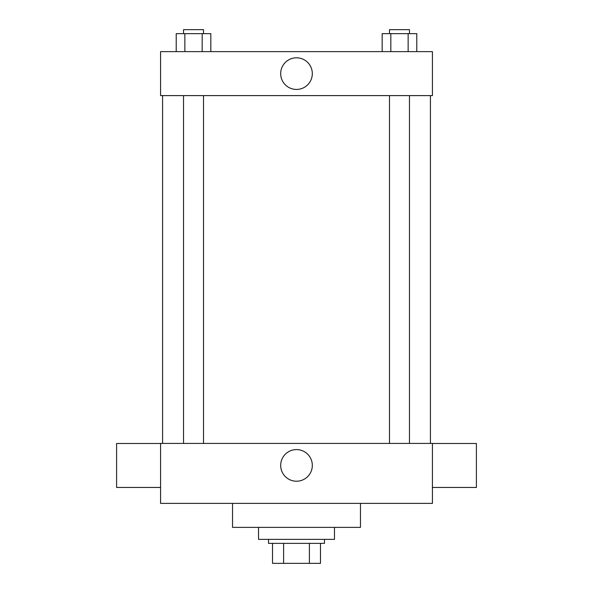 <?xml version="1.0" encoding="UTF-8"?>
<svg xmlns="http://www.w3.org/2000/svg" width="593" height="593" viewBox="0 0 593 593"><rect width="100%" height="100%" fill="white"/><g stroke="black" fill="none" stroke-linecap="round" stroke-linejoin="round"><path stroke-width="0.89" d="M309.398 543.358L309.398 563.35L272.513 563.35L272.513 543.358M309.398 563.35L320.487 563.35L320.487 543.358L320.487 563.35M324.482 539.363L324.482 543.358L268.518 543.358L268.518 539.363M283.602 543.358L283.602 563.35M258.518 527.37L258.518 539.363L334.482 539.363L334.482 527.37M232.538 503.383L232.538 527.37L360.462 527.37L360.462 503.383M432.423 503.383L160.577 503.383L160.577 443.416L432.423 443.416L432.423 503.383M280.689 465.409A15.811 15.811 0 0 1 304.409 451.71A15.811 15.811 0 0 1 304.409 479.1A15.811 15.811 0 0 1 280.689 465.409M432.423 443.482L476.401 443.482L476.401 487.453L432.423 487.453M160.577 487.453L116.599 487.453L116.599 443.482L160.577 443.482M432.423 95.614L160.577 95.614L160.577 51.635L432.423 51.635L432.423 95.614M312.311 73.628A15.811 15.811 0 0 1 288.591 87.319A15.811 15.811 0 0 1 288.591 59.93A15.811 15.811 0 0 1 312.311 73.628M416.79 51.635L416.79 33.645L382.174 33.645L382.174 51.635M408.14 33.645L408.14 51.635M390.824 33.645L390.824 51.635M389.49 33.645L389.49 29.65L409.474 29.65L409.474 33.645M210.826 51.635L210.826 33.645L176.21 33.645L176.21 51.635M202.176 33.645L202.176 51.635M184.86 33.645L184.86 51.635M183.526 33.645L183.526 29.65L203.51 29.65L203.51 33.645M162.578 95.614L162.578 443.416M430.422 95.614L430.422 443.416M409.474 443.416L409.474 95.614M389.49 443.416L389.49 95.614M183.526 95.614L183.526 443.416M203.51 95.614L203.51 443.416"/></g></svg>

